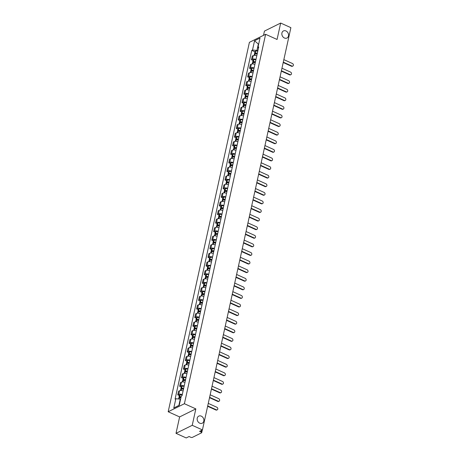 <?xml version="1.0" encoding="UTF-8"?>
<svg xmlns="http://www.w3.org/2000/svg" width="461" height="461" viewBox="0 0 461 461"><rect width="100%" height="100%" fill="white"/><g stroke="black" fill="none" stroke-linecap="round" stroke-linejoin="round"><path stroke-width="0.69" d="M201.296 416.139A3.959 3.21 -116.4 0 1 203.848 419.694A3.959 3.21 -116.4 0 1 202.275 423.21A3.959 3.21 -116.4 0 1 199.746 423.186A3.959 3.21 -116.4 0 1 197.187 419.631A3.959 3.21 -116.4 0 1 198.76 416.116A3.959 3.21 -116.4 0 1 201.296 416.139M285.981 30.962A3.959 3.21 -116.4 0 1 288.534 34.517A3.959 3.21 -116.4 0 1 286.961 38.033A3.959 3.21 -116.4 0 1 284.431 38.009A3.959 3.21 -116.4 0 1 281.873 34.454A3.959 3.21 -116.4 0 1 283.446 30.933A3.959 3.21 -116.4 0 1 285.981 30.962M176.01 433.34L192.231 425.307L202.437 429.917L290.879 27.66L280.674 23.05L277.061 39.467L265.622 34.298L249.407 42.331L168.184 411.754L179.623 416.923L176.01 433.34L186.215 437.95L189.091 436.527L190.681 437.247A1.239 0.507 -167.6 0 0 192.352 437.391L201.532 432.839A1.239 0.507 -167.6 0 0 201.716 432.643A1.239 0.507 -167.6 0 0 201.157 432.055L201.526 430.367M280.674 23.05L264.453 31.083L263.513 35.341M192.231 425.307L195.839 408.89L184.4 403.721L265.622 34.298M202.437 429.917L199.567 431.34L201.157 432.055M256.783 55.787A2.847 1.17 -167.6 0 0 253.239 55.585L252.248 56.075L251.452 59.711L252.438 59.221A2.847 1.17 12.4 0 1 255.982 59.423M253.031 60.426L251.452 59.711M254.893 64.379A2.847 1.17 -167.6 0 0 251.349 64.183L250.363 64.673L249.562 68.309L250.554 67.819A2.847 1.17 12.4 0 1 254.092 68.015M251.141 69.017L249.562 68.309M253.003 72.971A2.847 1.17 -167.6 0 0 249.459 72.775L248.473 73.264L247.672 76.901L248.663 76.411A2.847 1.17 12.4 0 1 252.202 76.607M249.251 77.615L247.672 76.901M251.112 81.568A2.847 1.17 -167.6 0 0 247.569 81.367L246.583 81.856L245.782 85.492L246.773 85.003A2.847 1.17 12.4 0 1 250.311 85.204M247.361 86.207L245.782 85.492M249.222 90.16A2.847 1.17 -167.6 0 0 245.684 89.964L244.693 90.454L243.892 94.09L244.883 93.595A2.847 1.17 12.4 0 1 248.421 93.796M245.477 94.799L243.892 94.09M247.332 98.752A2.847 1.17 -167.6 0 0 243.794 98.556L242.803 99.046L242.002 102.682L242.993 102.192A2.847 1.17 12.4 0 1 246.537 102.388M243.587 103.397L242.002 102.682M245.442 107.35A2.847 1.17 -167.6 0 0 241.904 107.148L240.913 107.638L240.112 111.274L241.103 110.784A2.847 1.17 12.4 0 1 244.647 110.986M241.697 111.988L240.112 111.274M243.558 115.942A2.847 1.17 -167.6 0 0 240.014 115.746L239.023 116.235L238.228 119.872L239.213 119.376A2.847 1.17 12.4 0 1 242.757 119.578M239.806 120.58L238.228 119.872M241.668 124.533A2.847 1.17 -167.6 0 0 238.124 124.337L237.133 124.827L236.337 128.463L237.323 127.974A2.847 1.17 12.4 0 1 240.867 128.17M237.916 129.178L236.337 128.463M239.778 133.131A2.847 1.17 -167.6 0 0 236.234 132.929L235.243 133.419L234.447 137.055L235.433 136.565A2.847 1.17 12.4 0 1 238.977 136.761M236.026 137.77L234.447 137.055M237.888 141.723A2.847 1.17 -167.6 0 0 234.344 141.527L233.358 142.017L232.557 145.653L233.548 145.157A2.847 1.17 12.4 0 1 237.087 145.359M234.136 146.362L232.557 145.653M235.997 150.315A2.847 1.17 -167.6 0 0 232.453 150.119L231.468 150.609L230.667 154.245L231.658 153.755A2.847 1.17 12.4 0 1 235.196 153.951M232.246 154.959L230.667 154.245M234.107 158.912A2.847 1.17 -167.6 0 0 230.563 158.711L229.578 159.201L228.777 162.837L229.768 162.347A2.847 1.17 12.4 0 1 233.306 162.543M230.356 163.551L228.777 162.837M232.217 167.504A2.847 1.17 -167.6 0 0 228.679 167.303L227.688 167.798L226.887 171.429L227.878 170.939A2.847 1.17 12.4 0 1 231.416 171.14M228.472 172.143L226.887 171.429M230.327 176.096A2.847 1.17 -167.6 0 0 226.789 175.9L225.798 176.39L224.997 180.026L225.988 179.536A2.847 1.17 12.4 0 1 229.532 179.732M226.582 180.741L224.997 180.026M228.437 184.694A2.847 1.17 -167.6 0 0 224.899 184.492L223.908 184.982L223.107 188.618L224.098 188.128A2.847 1.17 12.4 0 1 227.642 188.324M224.691 189.333L223.107 188.618M226.553 193.286A2.847 1.17 -167.6 0 0 223.009 193.084L222.018 193.58L221.222 197.21L222.208 196.72A2.847 1.17 12.4 0 1 225.752 196.922M222.801 197.925L221.222 197.21M224.663 201.878A2.847 1.17 -167.6 0 0 221.119 201.682L220.128 202.172L219.332 205.808L220.318 205.318A2.847 1.17 12.4 0 1 223.862 205.514M220.911 206.522L219.332 205.808M222.772 210.47A2.847 1.17 -167.6 0 0 219.229 210.274L218.237 210.763L217.442 214.4L218.428 213.91A2.847 1.17 12.4 0 1 221.972 214.106M219.021 215.114L217.442 214.4M220.882 219.067A2.847 1.17 -167.6 0 0 217.338 218.866L216.353 219.361L215.552 222.991L216.543 222.502A2.847 1.17 12.4 0 1 220.081 222.703M217.131 223.706L215.552 222.991M218.992 227.659A2.847 1.17 -167.6 0 0 215.448 227.463L214.463 227.953L213.662 231.589L214.653 231.099A2.847 1.17 12.4 0 1 218.191 231.295M215.241 232.304L213.662 231.589M217.102 236.251A2.847 1.17 -167.6 0 0 213.558 236.055L212.573 236.545L211.772 240.181L212.763 239.691A2.847 1.17 12.4 0 1 216.301 239.887M213.351 240.896L211.772 240.181M215.212 244.849A2.847 1.17 -167.6 0 0 211.674 244.647L210.683 245.137L209.882 248.773L210.873 248.283A2.847 1.17 12.4 0 1 214.411 248.485M211.461 249.487L209.882 248.773M213.322 253.441A2.847 1.17 -167.6 0 0 209.784 253.245L208.793 253.734L207.992 257.371L208.983 256.881A2.847 1.17 12.4 0 1 212.527 257.077M209.576 258.085L207.992 257.371M211.432 262.032A2.847 1.17 -167.6 0 0 207.894 261.836L206.903 262.326L206.102 265.962L207.093 265.473A2.847 1.17 12.4 0 1 210.637 265.669M207.686 266.677L206.102 265.962M209.548 270.63A2.847 1.17 -167.6 0 0 206.004 270.428L205.012 270.918L204.217 274.554L205.203 274.065A2.847 1.17 12.4 0 1 208.747 274.266M205.796 275.269L204.217 274.554M207.657 279.222A2.847 1.17 -167.6 0 0 204.114 279.026L203.122 279.516L202.327 283.152L203.313 282.662A2.847 1.17 12.4 0 1 206.856 282.858M203.906 283.867L202.327 283.152M205.767 287.814A2.847 1.17 -167.6 0 0 202.223 287.618L201.232 288.108L200.437 291.744L201.422 291.254A2.847 1.17 12.4 0 1 204.966 291.45M202.016 292.458L200.437 291.744M203.877 296.411A2.847 1.17 -167.6 0 0 200.333 296.21L199.348 296.7L198.547 300.336L199.538 299.846A2.847 1.17 12.4 0 1 203.076 300.048M200.126 301.05L198.547 300.336M201.987 305.003A2.847 1.17 -167.6 0 0 198.443 304.807L197.458 305.297L196.657 308.933L197.648 308.444A2.847 1.17 12.4 0 1 201.186 308.64M198.236 309.648L196.657 308.933M200.097 313.595A2.847 1.17 -167.6 0 0 196.553 313.399L195.568 313.889L194.767 317.525L195.758 317.035A2.847 1.17 12.4 0 1 199.296 317.231M196.346 318.24L194.767 317.525M198.207 322.193A2.847 1.17 -167.6 0 0 194.669 321.991L193.678 322.481L192.877 326.117L193.868 325.627A2.847 1.17 12.4 0 1 197.406 325.829M194.456 326.832L192.877 326.117M196.317 330.785A2.847 1.17 -167.6 0 0 192.779 330.589L191.788 331.079L190.987 334.715L191.978 334.225A2.847 1.17 12.4 0 1 195.522 334.421M192.571 335.429L190.987 334.715M194.427 339.377A2.847 1.17 -167.6 0 0 190.889 339.181L189.897 339.671L189.096 343.307L190.088 342.817A2.847 1.17 12.4 0 1 193.632 343.013M190.681 344.021L189.096 343.307M192.542 347.974A2.847 1.17 -167.6 0 0 188.998 347.773L188.007 348.262L187.206 351.899L188.197 351.409A2.847 1.17 12.4 0 1 191.741 351.61M188.791 352.613L187.206 351.899M190.652 356.566A2.847 1.17 -167.6 0 0 187.108 356.37L186.117 356.86L185.322 360.496L186.307 360.006A2.847 1.17 12.4 0 1 189.851 360.202M186.901 361.211L185.322 360.496M188.762 365.158A2.847 1.17 -167.6 0 0 185.218 364.962L184.227 365.452L183.432 369.088L184.417 368.598A2.847 1.17 12.4 0 1 187.961 368.794M185.011 369.803L183.432 369.088M186.872 373.756A2.847 1.17 -167.6 0 0 183.328 373.554L182.343 374.044L181.542 377.68L182.533 377.19A2.847 1.17 12.4 0 1 186.071 377.392M183.121 378.395L181.542 377.68M184.982 382.348A2.847 1.17 -167.6 0 0 181.438 382.152L180.453 382.642L179.652 386.278L180.643 385.788A2.847 1.17 12.4 0 1 184.181 385.984M181.231 386.992L179.652 386.278M183.092 390.94A2.847 1.17 -167.6 0 0 179.548 390.744L178.563 391.233L177.762 394.87L178.753 394.38A2.847 1.17 12.4 0 1 182.291 394.576M179.341 395.584L177.762 394.87M258.65 44.204L258.344 44.066L256.95 50.399L257.872 50.814M256.95 50.399L252.513 50.024L254.547 40.77L259.998 38.067L257.964 47.322L258.431 48.296M180.585 399.243L180.28 399.111L178.891 405.444L173.809 407.985L179.26 405.288L181.294 396.034L182.055 395.653L258.725 46.947L257.964 47.322M173.809 407.985L175.843 398.73L180.28 399.111M252.513 50.024L251.752 50.399L175.082 399.111L175.843 398.73M168.184 411.754L184.4 403.721M179.623 416.923L195.839 408.89M178.891 405.444L179.266 405.259M258.719 43.876L258.344 44.066L254.547 40.77M254.921 51.834L251.752 50.399M292.816 66.061L292.395 66.269A1.423 1.153 -116.4 0 1 291.485 66.263L291.905 66.056A1.423 1.153 63.6 0 0 292.464 63.52L283.849 59.63M257.365 53.142A4.702 1.936 -167.6 0 0 255.25 53.119L255.181 53.13A1.562 0.645 -167.6 0 0 254.558 53.488A1.562 0.645 -167.6 0 0 254.898 54.023M254.558 53.488L255.002 51.476A1.562 0.645 12.4 0 1 255.619 51.119L255.694 51.108A4.702 1.936 12.4 0 1 257.803 51.131M254.144 55.372L254.363 54.369A1.562 0.645 12.4 0 1 254.985 54.012L255.054 54A4.702 1.936 12.4 0 1 257.169 54.023M255.561 53.954A0.761 0.311 12.4 0 1 255.342 53.66A0.761 0.311 12.4 0 1 255.642 53.488L255.717 53.476A3.901 1.602 12.4 0 1 257.29 53.47M283.29 62.16L291.905 66.056M283.215 62.523L291.485 66.263M290.926 74.653L290.505 74.866A1.423 1.153 -116.4 0 1 289.594 74.855L290.015 74.647A1.423 1.153 63.6 0 0 290.574 72.112L281.959 68.222M255.475 61.734A4.702 1.936 -167.6 0 0 253.36 61.716L253.291 61.722A1.562 0.645 -167.6 0 0 252.668 62.079A1.562 0.645 -167.6 0 0 253.008 62.615M252.668 62.079L253.112 60.068A1.562 0.645 12.4 0 1 253.729 59.711L253.804 59.705A4.702 1.936 12.4 0 1 255.918 59.723M252.253 63.964L252.472 62.961A1.562 0.645 12.4 0 1 253.095 62.604L253.164 62.598A4.702 1.936 12.4 0 1 255.279 62.615M253.671 62.552A0.761 0.311 12.4 0 1 253.452 62.252A0.761 0.311 12.4 0 1 253.757 62.079L253.827 62.074A3.901 1.602 12.4 0 1 255.4 62.068M281.406 70.758L290.015 74.647M281.325 71.121L289.594 74.855M289.041 83.251L288.615 83.458A1.423 1.153 -116.4 0 1 287.704 83.453L288.131 83.239A1.423 1.153 63.6 0 0 288.684 80.71L280.069 76.814M253.585 70.326A4.702 1.936 -167.6 0 0 251.47 70.308L251.401 70.32A1.562 0.645 -167.6 0 0 250.778 70.677A1.562 0.645 -167.6 0 0 251.118 71.213M250.778 70.677L251.222 68.666A1.562 0.645 12.4 0 1 251.844 68.309L251.913 68.297A4.702 1.936 12.4 0 1 254.028 68.314M250.363 72.556L250.582 71.559A1.562 0.645 12.4 0 1 251.205 71.201L251.274 71.19A4.702 1.936 12.4 0 1 253.389 71.207M251.787 71.144A0.761 0.311 12.4 0 1 251.562 70.85A0.761 0.311 12.4 0 1 251.867 70.671L251.937 70.666A3.901 1.602 12.4 0 1 253.51 70.66M279.516 79.35L288.131 83.239M279.435 79.713L287.704 83.453M287.151 91.843L286.73 92.05A1.423 1.153 -116.4 0 1 285.82 92.044L286.241 91.837A1.423 1.153 63.6 0 0 286.794 89.301L278.185 85.412M251.694 78.923A4.702 1.936 -167.6 0 0 249.58 78.9L249.51 78.912A1.562 0.645 -167.6 0 0 248.888 79.269A1.562 0.645 -167.6 0 0 249.234 79.805M248.888 79.269L249.332 77.258A1.562 0.645 12.4 0 1 249.954 76.901L250.023 76.889A4.702 1.936 12.4 0 1 252.138 76.912M248.473 81.153L248.698 80.151A1.562 0.645 12.4 0 1 249.315 79.793L249.389 79.782A4.702 1.936 12.4 0 1 251.499 79.805M249.897 79.736A0.761 0.311 12.4 0 1 249.678 79.442A0.761 0.311 12.4 0 1 249.977 79.269L250.046 79.257A3.901 1.602 12.4 0 1 251.62 79.252M277.626 87.942L286.241 91.837M277.545 88.305L285.82 92.044M285.261 100.435L284.84 100.648A1.423 1.153 -116.4 0 1 283.93 100.636L284.351 100.429A1.423 1.153 63.6 0 0 284.91 97.893L276.295 94.004M249.804 87.515A4.702 1.936 -167.6 0 0 247.69 87.498L247.62 87.504A1.562 0.645 -167.6 0 0 246.998 87.861A1.562 0.645 -167.6 0 0 247.344 88.397M246.998 87.861L247.442 85.85A1.562 0.645 12.4 0 1 248.064 85.492L248.133 85.487A4.702 1.936 12.4 0 1 250.248 85.504M246.583 89.745L246.808 88.743A1.562 0.645 12.4 0 1 247.424 88.385L247.499 88.379A4.702 1.936 12.4 0 1 249.608 88.397M248.006 88.333A0.761 0.311 12.4 0 1 247.788 88.034A0.761 0.311 12.4 0 1 248.087 87.861L248.156 87.855A3.901 1.602 12.4 0 1 249.729 87.849M275.736 96.539L284.351 100.429M275.655 96.902L283.93 100.636M283.371 109.032L282.95 109.24A1.423 1.153 -116.4 0 1 282.04 109.234L282.46 109.021A1.423 1.153 63.6 0 0 283.019 106.491L274.404 102.596M247.914 96.107A4.702 1.936 -167.6 0 0 245.799 96.09L245.73 96.101A1.562 0.645 -167.6 0 0 245.108 96.458A1.562 0.645 -167.6 0 0 245.454 96.994M245.108 96.458L245.552 94.447A1.562 0.645 12.4 0 1 246.174 94.09L246.243 94.079A4.702 1.936 12.4 0 1 248.358 94.096M244.699 98.337L244.918 97.34A1.562 0.645 12.4 0 1 245.54 96.983L245.609 96.971A4.702 1.936 12.4 0 1 247.724 96.989M246.116 96.925A0.761 0.311 12.4 0 1 245.897 96.631A0.761 0.311 12.4 0 1 246.197 96.453L246.266 96.447A3.901 1.602 12.4 0 1 247.845 96.441M273.846 105.131L282.46 109.021M273.765 105.494L282.04 109.234M281.481 117.624L281.06 117.832A1.423 1.153 -116.4 0 1 280.15 117.826L280.57 117.618A1.423 1.153 63.6 0 0 281.129 115.083L272.514 111.193M246.024 104.705A4.702 1.936 -167.6 0 0 243.909 104.682L243.84 104.693A1.562 0.645 -167.6 0 0 243.218 105.05A1.562 0.645 -167.6 0 0 243.564 105.586M243.218 105.05L243.662 103.039A1.562 0.645 12.4 0 1 244.284 102.682L244.353 102.67A4.702 1.936 12.4 0 1 246.468 102.694M242.809 106.935L243.028 105.932A1.562 0.645 12.4 0 1 243.65 105.575L243.719 105.563A4.702 1.936 12.4 0 1 245.834 105.586M244.226 105.517A0.761 0.311 12.4 0 1 244.007 105.223A0.761 0.311 12.4 0 1 244.307 105.05L244.376 105.039A3.901 1.602 12.4 0 1 245.955 105.033M271.955 113.723L280.57 117.618M271.875 114.086L280.15 117.826M279.591 126.216L279.17 126.429A1.423 1.153 -116.4 0 1 278.26 126.418L278.68 126.21A1.423 1.153 63.6 0 0 279.239 123.675L270.624 119.785M244.134 113.297A4.702 1.936 -167.6 0 0 242.025 113.279L241.95 113.285A1.562 0.645 -167.6 0 0 241.334 113.642A1.562 0.645 -167.6 0 0 241.673 114.178M241.334 113.642L241.771 111.631A1.562 0.645 12.4 0 1 242.394 111.274L242.463 111.268A4.702 1.936 12.4 0 1 244.578 111.285M240.919 115.527L241.138 114.524A1.562 0.645 12.4 0 1 241.76 114.167L241.829 114.161A4.702 1.936 12.4 0 1 243.944 114.178M242.336 114.115A0.761 0.311 12.4 0 1 242.117 113.815A0.761 0.311 12.4 0 1 242.417 113.642L242.486 113.636A3.901 1.602 12.4 0 1 244.065 113.631M270.065 122.321L278.68 126.21M269.985 122.684L278.26 126.418M277.701 134.814L277.28 135.021A1.423 1.153 -116.4 0 1 276.37 135.015L276.79 134.802A1.423 1.153 63.6 0 0 277.349 132.272L268.734 128.377M242.25 121.888A4.702 1.936 -167.6 0 0 240.135 121.871L240.06 121.883A1.562 0.645 -167.6 0 0 239.443 122.24A1.562 0.645 -167.6 0 0 239.783 122.776M239.443 122.24L239.881 120.229A1.562 0.645 12.4 0 1 240.504 119.872L240.573 119.86A4.702 1.936 12.4 0 1 242.688 119.877M239.029 124.118L239.247 123.122A1.562 0.645 12.4 0 1 239.87 122.759L239.939 122.753A4.702 1.936 12.4 0 1 242.054 122.77M240.446 122.707A0.761 0.311 12.4 0 1 240.227 122.413A0.761 0.311 12.4 0 1 240.527 122.234L240.602 122.228A3.901 1.602 12.4 0 1 242.175 122.223M268.175 130.912L276.79 134.802M268.1 131.276L276.37 135.015M275.811 143.406L275.39 143.613A1.423 1.153 -116.4 0 1 274.479 143.607L274.9 143.4A1.423 1.153 63.6 0 0 275.459 140.864L266.844 136.975M240.36 130.486A4.702 1.936 -167.6 0 0 238.245 130.463L238.176 130.475A1.562 0.645 -167.6 0 0 237.553 130.832A1.562 0.645 -167.6 0 0 237.893 131.368M237.553 130.832L237.997 128.821A1.562 0.645 12.4 0 1 238.614 128.463L238.689 128.452A4.702 1.936 12.4 0 1 240.798 128.475M237.138 132.716L237.357 131.713A1.562 0.645 12.4 0 1 237.98 131.356L238.049 131.345A4.702 1.936 12.4 0 1 240.164 131.368M238.556 131.299A0.761 0.311 12.4 0 1 238.337 131.005A0.761 0.311 12.4 0 1 238.637 130.832L238.712 130.82A3.901 1.602 12.4 0 1 240.285 130.815M266.285 139.504L274.9 143.4M266.21 139.867L274.479 143.607M273.92 151.997L273.5 152.211A1.423 1.153 -116.4 0 1 272.589 152.199L273.01 151.992A1.423 1.153 63.6 0 0 273.569 149.456L264.954 145.567M238.47 139.078A4.702 1.936 -167.6 0 0 236.355 139.061L236.286 139.066A1.562 0.645 -167.6 0 0 235.663 139.424A1.562 0.645 -167.6 0 0 236.003 139.96M235.663 139.424L236.107 137.413A1.562 0.645 12.4 0 1 236.724 137.055L236.798 137.05A4.702 1.936 12.4 0 1 238.907 137.067M235.248 141.308L235.467 140.305A1.562 0.645 12.4 0 1 236.09 139.948L236.159 139.942A4.702 1.936 12.4 0 1 238.274 139.96M236.666 139.896A0.761 0.311 12.4 0 1 236.447 139.597A0.761 0.311 12.4 0 1 236.752 139.424L236.821 139.412A3.901 1.602 12.4 0 1 238.395 139.412M264.401 148.102L273.01 151.992M264.32 148.465L272.589 152.199M272.036 160.595L271.61 160.803A1.423 1.153 -116.4 0 1 270.699 160.797L271.126 160.584A1.423 1.153 63.6 0 0 271.679 158.054L263.064 154.158M236.579 147.67A4.702 1.936 -167.6 0 0 234.465 147.653L234.395 147.664A1.562 0.645 -167.6 0 0 233.773 148.021A1.562 0.645 -167.6 0 0 234.113 148.557M233.773 148.021L234.217 146.01A1.562 0.645 12.4 0 1 234.839 145.653L234.908 145.641A4.702 1.936 12.4 0 1 237.023 145.659M233.358 149.9L233.577 148.903A1.562 0.645 12.4 0 1 234.2 148.54L234.269 148.534A4.702 1.936 12.4 0 1 236.384 148.551M234.782 148.488A0.761 0.311 12.4 0 1 234.557 148.194A0.761 0.311 12.4 0 1 234.862 148.016L234.931 148.01A3.901 1.602 12.4 0 1 236.505 148.004M262.511 156.694L271.126 160.584M262.43 157.057L270.699 160.797M270.146 169.187L269.725 169.394A1.423 1.153 -116.4 0 1 268.815 169.389L269.236 169.181A1.423 1.153 63.6 0 0 269.789 166.646L261.18 162.756M234.689 156.267A4.702 1.936 -167.6 0 0 232.575 156.244L232.505 156.256A1.562 0.645 -167.6 0 0 231.883 156.613A1.562 0.645 -167.6 0 0 232.229 157.149M231.883 156.613L232.327 154.602A1.562 0.645 12.4 0 1 232.949 154.245L233.018 154.233A4.702 1.936 12.4 0 1 235.133 154.256M231.468 158.498L231.693 157.495A1.562 0.645 12.4 0 1 232.309 157.138L232.379 157.126A4.702 1.936 12.4 0 1 234.493 157.149M232.891 157.08A0.761 0.311 12.4 0 1 232.672 156.786A0.761 0.311 12.4 0 1 232.972 156.613L233.041 156.602A3.901 1.602 12.4 0 1 234.614 156.596M260.621 165.286L269.236 169.181M260.54 165.649L268.815 169.389M268.256 177.779L267.835 177.992A1.423 1.153 -116.4 0 1 266.925 177.981L267.345 177.773A1.423 1.153 63.6 0 0 267.904 175.238L259.289 171.348M232.799 164.859A4.702 1.936 -167.6 0 0 230.684 164.842L230.615 164.848A1.562 0.645 -167.6 0 0 229.993 165.205A1.562 0.645 -167.6 0 0 230.339 165.741M229.993 165.205L230.437 163.194A1.562 0.645 12.4 0 1 231.059 162.837L231.128 162.831A4.702 1.936 12.4 0 1 233.243 162.848M229.578 167.089L229.803 166.087A1.562 0.645 12.4 0 1 230.419 165.73L230.494 165.724A4.702 1.936 12.4 0 1 232.603 165.741M231.001 165.672A0.761 0.311 12.4 0 1 230.782 165.378A0.761 0.311 12.4 0 1 231.082 165.205L231.151 165.194A3.901 1.602 12.4 0 1 232.724 165.194M258.73 173.883L267.345 177.773M258.65 174.246L266.925 177.981M266.366 186.377L265.945 186.584A1.423 1.153 -116.4 0 1 265.035 186.578L265.455 186.365A1.423 1.153 63.6 0 0 266.014 183.835L257.399 179.94M230.909 173.451A4.702 1.936 -167.6 0 0 228.794 173.434L228.725 173.445A1.562 0.645 -167.6 0 0 228.103 173.803A1.562 0.645 -167.6 0 0 228.449 174.339M228.103 173.803L228.547 171.792A1.562 0.645 12.4 0 1 229.169 171.434L229.238 171.423A4.702 1.936 12.4 0 1 231.353 171.44M227.694 175.681L227.913 174.679A1.562 0.645 12.4 0 1 228.535 174.321L228.604 174.316A4.702 1.936 12.4 0 1 230.719 174.333M229.111 174.27A0.761 0.311 12.4 0 1 228.892 173.976A0.761 0.311 12.4 0 1 229.192 173.797L229.261 173.791A3.901 1.602 12.4 0 1 230.84 173.785M256.84 182.475L265.455 186.365M256.76 182.838L265.035 186.578M264.476 194.968L264.055 195.176A1.423 1.153 -116.4 0 1 263.145 195.17L263.565 194.963A1.423 1.153 63.6 0 0 264.124 192.427L255.509 188.537M229.019 182.049A4.702 1.936 -167.6 0 0 226.904 182.026L226.835 182.037A1.562 0.645 -167.6 0 0 226.213 182.395A1.562 0.645 -167.6 0 0 226.558 182.931M226.213 182.395L226.656 180.384A1.562 0.645 12.4 0 1 227.279 180.026L227.348 180.015A4.702 1.936 12.4 0 1 229.463 180.038M225.804 184.273L226.023 183.276A1.562 0.645 12.4 0 1 226.645 182.919L226.714 182.908A4.702 1.936 12.4 0 1 228.829 182.931M227.221 182.861A0.761 0.311 12.4 0 1 227.002 182.568A0.761 0.311 12.4 0 1 227.302 182.395L227.371 182.383A3.901 1.602 12.4 0 1 228.95 182.377M254.95 191.067L263.565 194.963M254.87 191.43L263.145 195.17M262.586 203.56L262.165 203.774A1.423 1.153 -116.4 0 1 261.254 203.762L261.675 203.555A1.423 1.153 63.6 0 0 262.234 201.019L253.619 197.129M227.129 190.641A4.702 1.936 -167.6 0 0 225.02 190.624L224.945 190.629A1.562 0.645 -167.6 0 0 224.328 190.987A1.562 0.645 -167.6 0 0 224.668 191.522M224.328 190.987L224.766 188.975A1.562 0.645 12.4 0 1 225.389 188.618L225.458 188.612A4.702 1.936 12.4 0 1 227.573 188.63M223.913 192.871L224.132 191.868A1.562 0.645 12.4 0 1 224.755 191.511L224.824 191.505A4.702 1.936 12.4 0 1 226.939 191.522M225.331 191.453A0.761 0.311 12.4 0 1 225.112 191.159A0.761 0.311 12.4 0 1 225.412 190.987L225.481 190.975A3.901 1.602 12.4 0 1 227.06 190.975M253.06 199.665L261.675 203.555M252.98 200.028L261.254 203.762M260.695 212.158L260.275 212.365A1.423 1.153 -116.4 0 1 259.364 212.36L259.785 212.146A1.423 1.153 63.6 0 0 260.344 209.617L251.729 205.721M225.245 199.233A4.702 1.936 -167.6 0 0 223.13 199.215L223.055 199.221A1.562 0.645 -167.6 0 0 222.438 199.584A1.562 0.645 -167.6 0 0 222.778 200.12M222.438 199.584L222.876 197.573A1.562 0.645 12.4 0 1 223.499 197.216L223.568 197.204A4.702 1.936 12.4 0 1 225.683 197.222M222.023 201.463L222.242 200.46A1.562 0.645 12.4 0 1 222.865 200.103L222.934 200.097A4.702 1.936 12.4 0 1 225.049 200.114M223.441 200.051A0.761 0.311 12.4 0 1 223.222 199.751A0.761 0.311 12.4 0 1 223.522 199.578L223.597 199.573A3.901 1.602 12.4 0 1 225.17 199.567M251.17 208.257L259.785 212.146M251.095 208.62L259.364 212.36M258.805 220.75L258.385 220.957A1.423 1.153 -116.4 0 1 257.474 220.952L257.895 220.744A1.423 1.153 63.6 0 0 258.454 218.209L249.839 214.319M223.355 207.83A4.702 1.936 -167.6 0 0 221.24 207.807L221.171 207.819A1.562 0.645 -167.6 0 0 220.548 208.176A1.562 0.645 -167.6 0 0 220.888 208.712M220.548 208.176L220.992 206.165A1.562 0.645 12.4 0 1 221.608 205.808L221.683 205.796A4.702 1.936 12.4 0 1 223.792 205.819M220.133 210.055L220.352 209.058A1.562 0.645 12.4 0 1 220.975 208.7L221.044 208.689A4.702 1.936 12.4 0 1 223.159 208.712M221.551 208.643A0.761 0.311 12.4 0 1 221.332 208.349A0.761 0.311 12.4 0 1 221.632 208.176L221.706 208.165A3.901 1.602 12.4 0 1 223.28 208.159M249.28 216.849L257.895 220.744M249.205 217.212L257.474 220.952M256.915 229.342L256.495 229.555A1.423 1.153 -116.4 0 1 255.584 229.543L256.005 229.336A1.423 1.153 63.6 0 0 256.564 226.8L247.949 222.911M221.464 216.422A4.702 1.936 -167.6 0 0 219.35 216.405L219.28 216.411A1.562 0.645 -167.6 0 0 218.658 216.768A1.562 0.645 -167.6 0 0 218.998 217.304M218.658 216.768L219.102 214.757A1.562 0.645 12.4 0 1 219.718 214.4L219.793 214.394A4.702 1.936 12.4 0 1 221.902 214.411M218.243 218.652L218.462 217.65A1.562 0.645 12.4 0 1 219.084 217.292L219.154 217.281A4.702 1.936 12.4 0 1 221.268 217.304M219.661 217.235A0.761 0.311 12.4 0 1 219.442 216.941A0.761 0.311 12.4 0 1 219.747 216.768L219.816 216.756A3.901 1.602 12.4 0 1 221.389 216.756M247.396 225.446L256.005 229.336M247.315 225.809L255.584 229.543M255.031 237.939L254.605 238.147A1.423 1.153 -116.4 0 1 253.694 238.141L254.12 237.928A1.423 1.153 63.6 0 0 254.674 235.398L246.059 231.503M219.574 225.014A4.702 1.936 -167.6 0 0 217.459 224.997L217.39 225.003A1.562 0.645 -167.6 0 0 216.768 225.366A1.562 0.645 -167.6 0 0 217.108 225.902M216.768 225.366L217.212 223.355A1.562 0.645 12.4 0 1 217.834 222.997L217.903 222.986A4.702 1.936 12.4 0 1 220.018 223.003M216.353 227.244L216.572 226.242A1.562 0.645 12.4 0 1 217.194 225.884L217.264 225.878A4.702 1.936 12.4 0 1 219.378 225.896M217.776 225.832A0.761 0.311 12.4 0 1 217.552 225.533A0.761 0.311 12.4 0 1 217.857 225.36L217.926 225.354A3.901 1.602 12.4 0 1 219.499 225.348M245.506 234.038L254.12 237.928M245.425 234.401L253.694 238.141M253.141 246.531L252.72 246.739A1.423 1.153 -116.4 0 1 251.81 246.733L252.23 246.526A1.423 1.153 63.6 0 0 252.784 243.99L244.169 240.1M217.684 233.612A4.702 1.936 -167.6 0 0 215.569 233.589L215.5 233.6A1.562 0.645 -167.6 0 0 214.878 233.958A1.562 0.645 -167.6 0 0 215.224 234.493M214.878 233.958L215.322 231.946A1.562 0.645 12.4 0 1 215.944 231.589L216.013 231.578A4.702 1.936 12.4 0 1 218.128 231.601M214.463 235.836L214.688 234.839A1.562 0.645 12.4 0 1 215.304 234.482L215.373 234.47A4.702 1.936 12.4 0 1 217.488 234.488M215.886 234.424A0.761 0.311 12.4 0 1 215.667 234.13A0.761 0.311 12.4 0 1 215.967 233.958L216.036 233.946A3.901 1.602 12.4 0 1 217.609 233.94M243.615 242.63L252.23 246.526M243.535 242.993L251.81 246.733M251.251 255.123L250.83 255.336A1.423 1.153 -116.4 0 1 249.92 255.325L250.34 255.117A1.423 1.153 63.6 0 0 250.893 252.582L242.284 248.692M215.794 242.204A4.702 1.936 -167.6 0 0 213.679 242.186L213.61 242.192A1.562 0.645 -167.6 0 0 212.988 242.549A1.562 0.645 -167.6 0 0 213.334 243.085M212.988 242.549L213.431 240.538A1.562 0.645 12.4 0 1 214.054 240.181L214.123 240.175A4.702 1.936 12.4 0 1 216.238 240.193M212.573 244.434L212.798 243.431A1.562 0.645 12.4 0 1 213.414 243.074L213.489 243.062A4.702 1.936 12.4 0 1 215.598 243.085M213.996 243.016A0.761 0.311 12.4 0 1 213.777 242.722A0.761 0.311 12.4 0 1 214.077 242.549L214.146 242.538A3.901 1.602 12.4 0 1 215.719 242.538M241.725 251.228L250.34 255.117M241.645 251.591L249.92 255.325M249.361 263.721L248.94 263.928A1.423 1.153 -116.4 0 1 248.03 263.917L248.45 263.709A1.423 1.153 63.6 0 0 249.009 261.174L240.394 257.284M213.904 250.796A4.702 1.936 -167.6 0 0 211.789 250.778L211.72 250.784A1.562 0.645 -167.6 0 0 211.098 251.141A1.562 0.645 -167.6 0 0 211.443 251.683M211.098 251.141L211.541 249.136A1.562 0.645 12.4 0 1 212.164 248.779L212.233 248.767A4.702 1.936 12.4 0 1 214.348 248.784M210.689 253.026L210.908 252.023A1.562 0.645 12.4 0 1 211.53 251.666L211.599 251.66A4.702 1.936 12.4 0 1 213.714 251.677M212.106 251.614A0.761 0.311 12.4 0 1 211.887 251.314A0.761 0.311 12.4 0 1 212.187 251.141L212.256 251.136A3.901 1.602 12.4 0 1 213.829 251.13M239.835 259.82L248.45 263.709M239.755 260.183L248.03 263.917M247.471 272.313L247.05 272.52A1.423 1.153 -116.4 0 1 246.139 272.514L246.56 272.307A1.423 1.153 63.6 0 0 247.119 269.771L238.504 265.882M212.014 259.393A4.702 1.936 -167.6 0 0 209.899 259.37L209.83 259.382A1.562 0.645 -167.6 0 0 209.208 259.739A1.562 0.645 -167.6 0 0 209.553 260.275M209.208 259.739L209.651 257.728A1.562 0.645 12.4 0 1 210.274 257.371L210.343 257.359A4.702 1.936 12.4 0 1 212.458 257.382M208.798 261.618L209.017 260.621A1.562 0.645 12.4 0 1 209.64 260.263L209.709 260.252A4.702 1.936 12.4 0 1 211.824 260.269M210.216 260.206A0.761 0.311 12.4 0 1 209.997 259.912A0.761 0.311 12.4 0 1 210.297 259.739L210.366 259.727A3.901 1.602 12.4 0 1 211.945 259.722M237.945 268.411L246.56 272.307M237.864 268.775L246.139 272.514M245.58 280.905L245.16 281.118A1.423 1.153 -116.4 0 1 244.249 281.106L244.67 280.899A1.423 1.153 63.6 0 0 245.229 278.363L236.614 274.474M210.124 267.985A4.702 1.936 -167.6 0 0 208.015 267.968L207.94 267.974A1.562 0.645 -167.6 0 0 207.323 268.331A1.562 0.645 -167.6 0 0 207.663 268.867M207.323 268.331L207.761 266.32A1.562 0.645 12.4 0 1 208.384 265.962L208.453 265.957A4.702 1.936 12.4 0 1 210.568 265.974M206.908 270.215L207.127 269.212A1.562 0.645 12.4 0 1 207.75 268.855L207.819 268.844A4.702 1.936 12.4 0 1 209.934 268.867M208.326 268.798A0.761 0.311 12.4 0 1 208.107 268.504A0.761 0.311 12.4 0 1 208.407 268.331L208.476 268.319A3.901 1.602 12.4 0 1 210.055 268.319M236.055 277.009L244.67 280.899M235.974 277.372L244.249 281.106M243.69 289.502L243.27 289.71A1.423 1.153 -116.4 0 1 242.359 289.698L242.78 289.491A1.423 1.153 63.6 0 0 243.339 286.955L234.724 283.066M208.239 276.577A4.702 1.936 -167.6 0 0 206.125 276.56L206.05 276.565A1.562 0.645 -167.6 0 0 205.433 276.923A1.562 0.645 -167.6 0 0 205.773 277.464M205.433 276.923L205.871 274.917A1.562 0.645 12.4 0 1 206.493 274.56L206.563 274.549A4.702 1.936 12.4 0 1 208.677 274.566M205.018 278.807L205.237 277.804A1.562 0.645 12.4 0 1 205.86 277.447L205.929 277.441A4.702 1.936 12.4 0 1 208.044 277.459M206.436 277.395A0.761 0.311 12.4 0 1 206.217 277.096A0.761 0.311 12.4 0 1 206.516 276.923L206.591 276.917A3.901 1.602 12.4 0 1 208.165 276.911M234.165 285.601L242.78 289.491M234.09 285.964L242.359 289.698M241.8 298.094L241.38 298.302A1.423 1.153 -116.4 0 1 240.469 298.296L240.89 298.088A1.423 1.153 63.6 0 0 241.449 295.553L232.834 291.657M206.349 285.175A4.702 1.936 -167.6 0 0 204.235 285.152L204.165 285.163A1.562 0.645 -167.6 0 0 203.543 285.52A1.562 0.645 -167.6 0 0 203.883 286.056M203.543 285.52L203.987 283.509A1.562 0.645 12.4 0 1 204.603 283.152L204.678 283.14A4.702 1.936 12.4 0 1 206.787 283.163M203.128 287.399L203.347 286.402A1.562 0.645 12.4 0 1 203.969 286.045L204.039 286.033A4.702 1.936 12.4 0 1 206.153 286.05M204.546 285.987A0.761 0.311 12.4 0 1 204.327 285.693A0.761 0.311 12.4 0 1 204.626 285.52L204.701 285.509A3.901 1.602 12.4 0 1 206.274 285.503M232.275 294.193L240.89 298.088M232.2 294.556L240.469 298.296M239.91 306.686L239.49 306.899A1.423 1.153 -116.4 0 1 238.579 306.888L239 306.68A1.423 1.153 63.6 0 0 239.559 304.145L230.944 300.255M204.459 293.766A4.702 1.936 -167.6 0 0 202.344 293.743L202.275 293.755A1.562 0.645 -167.6 0 0 201.653 294.112A1.562 0.645 -167.6 0 0 201.993 294.648M201.653 294.112L202.097 292.101A1.562 0.645 12.4 0 1 202.713 291.744L202.788 291.738A4.702 1.936 12.4 0 1 204.897 291.755M201.238 295.997L201.457 294.994A1.562 0.645 12.4 0 1 202.079 294.637L202.149 294.625A4.702 1.936 12.4 0 1 204.263 294.648M202.656 294.579A0.761 0.311 12.4 0 1 202.437 294.285A0.761 0.311 12.4 0 1 202.742 294.112L202.811 294.101A3.901 1.602 12.4 0 1 204.384 294.101M230.391 302.791L239 306.68M230.31 303.154L238.579 306.888M238.026 315.284L237.599 315.491A1.423 1.153 -116.4 0 1 236.689 315.48L237.115 315.272A1.423 1.153 63.6 0 0 237.669 312.737L229.054 308.847M202.569 302.358A4.702 1.936 -167.6 0 0 200.454 302.341L200.385 302.347A1.562 0.645 -167.6 0 0 199.763 302.704A1.562 0.645 -167.6 0 0 200.103 303.246M199.763 302.704L200.207 300.699A1.562 0.645 12.4 0 1 200.829 300.336L200.898 300.33A4.702 1.936 12.4 0 1 203.013 300.347M199.348 304.588L199.567 303.586A1.562 0.645 12.4 0 1 200.189 303.229L200.258 303.223A4.702 1.936 12.4 0 1 202.373 303.24M200.771 303.177A0.761 0.311 12.4 0 1 200.547 302.877A0.761 0.311 12.4 0 1 200.852 302.704L200.921 302.698A3.901 1.602 12.4 0 1 202.494 302.693M228.5 311.382L237.115 315.272M228.42 311.745L236.689 315.48M236.136 323.876L235.709 324.083A1.423 1.153 -116.4 0 1 234.805 324.077L235.225 323.87A1.423 1.153 63.6 0 0 235.778 321.334L227.164 317.439M200.679 310.95A4.702 1.936 -167.6 0 0 198.564 310.933L198.495 310.945A1.562 0.645 -167.6 0 0 197.873 311.302A1.562 0.645 -167.6 0 0 198.218 311.838M197.873 311.302L198.316 309.291A1.562 0.645 12.4 0 1 198.939 308.933L199.008 308.922A4.702 1.936 12.4 0 1 201.123 308.945M197.458 313.18L197.683 312.183A1.562 0.645 12.4 0 1 198.299 311.826L198.368 311.815A4.702 1.936 12.4 0 1 200.483 311.832M198.881 311.769A0.761 0.311 12.4 0 1 198.656 311.475A0.761 0.311 12.4 0 1 198.962 311.302L199.031 311.29A3.901 1.602 12.4 0 1 200.604 311.284M226.61 319.974L235.225 323.87M226.53 320.337L234.805 324.077M234.246 332.467L233.825 332.681A1.423 1.153 -116.4 0 1 232.914 332.669L233.335 332.462A1.423 1.153 63.6 0 0 233.888 329.926L225.279 326.036M198.789 319.548A4.702 1.936 -167.6 0 0 196.674 319.525L196.605 319.536A1.562 0.645 -167.6 0 0 195.983 319.894A1.562 0.645 -167.6 0 0 196.328 320.43M195.983 319.894L196.426 317.883A1.562 0.645 12.4 0 1 197.049 317.525L197.118 317.52A4.702 1.936 12.4 0 1 199.233 317.537M195.568 321.778L195.792 320.775A1.562 0.645 12.4 0 1 196.409 320.418L196.484 320.407A4.702 1.936 12.4 0 1 198.593 320.43M196.991 320.36A0.761 0.311 12.4 0 1 196.772 320.067A0.761 0.311 12.4 0 1 197.072 319.894L197.141 319.882A3.901 1.602 12.4 0 1 198.714 319.882M224.72 328.572L233.335 332.462M224.64 328.935L232.914 332.669M232.356 341.065L231.935 341.273A1.423 1.153 -116.4 0 1 231.024 341.261L231.445 341.054A1.423 1.153 63.6 0 0 232.004 338.518L223.389 334.628M196.899 328.14A4.702 1.936 -167.6 0 0 194.784 328.123L194.715 328.128A1.562 0.645 -167.6 0 0 194.093 328.486A1.562 0.645 -167.6 0 0 194.438 329.027M194.093 328.486L194.536 326.48A1.562 0.645 12.4 0 1 195.159 326.117L195.228 326.111A4.702 1.936 12.4 0 1 197.343 326.129M193.683 330.37L193.902 329.367A1.562 0.645 12.4 0 1 194.519 329.01L194.594 329.004A4.702 1.936 12.4 0 1 196.709 329.021M195.101 328.958A0.761 0.311 12.4 0 1 194.882 328.658A0.761 0.311 12.4 0 1 195.182 328.486L195.251 328.48A3.901 1.602 12.4 0 1 196.824 328.474M222.83 337.164L231.445 341.054M222.749 337.527L231.024 341.261M230.465 349.657L230.045 349.864A1.423 1.153 -116.4 0 1 229.134 349.859L229.555 349.651A1.423 1.153 63.6 0 0 230.114 347.116L221.499 343.22M195.009 336.732A4.702 1.936 -167.6 0 0 192.894 336.714L192.825 336.726A1.562 0.645 -167.6 0 0 192.202 337.083A1.562 0.645 -167.6 0 0 192.548 337.619M192.202 337.083L192.646 335.072A1.562 0.645 12.4 0 1 193.268 334.715L193.338 334.703A4.702 1.936 12.4 0 1 195.452 334.726M191.793 338.962L192.012 337.965A1.562 0.645 12.4 0 1 192.635 337.608L192.704 337.596A4.702 1.936 12.4 0 1 194.819 337.613M193.211 337.55A0.761 0.311 12.4 0 1 192.992 337.256A0.761 0.311 12.4 0 1 193.292 337.083L193.361 337.072A3.901 1.602 12.4 0 1 194.94 337.066M220.94 345.756L229.555 349.651M220.859 346.119L229.134 349.859M228.575 358.249L228.155 358.462A1.423 1.153 -116.4 0 1 227.244 358.451L227.665 358.243A1.423 1.153 63.6 0 0 228.224 355.708L219.609 351.818M193.119 345.329A4.702 1.936 -167.6 0 0 191.01 345.306L190.935 345.318A1.562 0.645 -167.6 0 0 190.318 345.675A1.562 0.645 -167.6 0 0 190.658 346.211M190.318 345.675L190.756 343.664A1.562 0.645 12.4 0 1 191.378 343.307L191.448 343.301A4.702 1.936 12.4 0 1 193.562 343.318M189.903 347.559L190.122 346.557A1.562 0.645 12.4 0 1 190.745 346.199L190.814 346.188A4.702 1.936 12.4 0 1 192.929 346.211M191.321 346.142A0.761 0.311 12.4 0 1 191.102 345.848A0.761 0.311 12.4 0 1 191.401 345.675L191.471 345.664A3.901 1.602 12.4 0 1 193.05 345.664M219.05 354.353L227.665 358.243M218.969 354.716L227.244 358.451M226.685 366.847L226.265 367.054A1.423 1.153 -116.4 0 1 225.354 367.042L225.775 366.835A1.423 1.153 63.6 0 0 226.334 364.299L217.719 360.41M191.234 353.921A4.702 1.936 -167.6 0 0 189.119 353.904L189.045 353.91A1.562 0.645 -167.6 0 0 188.428 354.267A1.562 0.645 -167.6 0 0 188.768 354.809M188.428 354.267L188.866 352.256A1.562 0.645 12.4 0 1 189.488 351.899L189.557 351.893A4.702 1.936 12.4 0 1 191.672 351.91M188.013 356.151L188.232 355.149A1.562 0.645 12.4 0 1 188.854 354.791L188.924 354.786A4.702 1.936 12.4 0 1 191.038 354.803M189.431 354.74A0.761 0.311 12.4 0 1 189.212 354.44A0.761 0.311 12.4 0 1 189.511 354.267L189.586 354.261A3.901 1.602 12.4 0 1 191.159 354.255M217.16 362.945L225.775 366.835M217.079 363.308L225.354 367.042M224.795 375.438L224.374 375.646A1.423 1.153 -116.4 0 1 223.464 375.64L223.885 375.433A1.423 1.153 63.6 0 0 224.444 372.897L215.829 369.002M189.344 362.513A4.702 1.936 -167.6 0 0 187.229 362.496L187.16 362.507A1.562 0.645 -167.6 0 0 186.538 362.865A1.562 0.645 -167.6 0 0 186.878 363.401M186.538 362.865L186.982 360.854A1.562 0.645 12.4 0 1 187.598 360.496L187.667 360.485A4.702 1.936 12.4 0 1 189.782 360.508M186.123 364.743L186.342 363.746A1.562 0.645 12.4 0 1 186.964 363.389L187.033 363.377A4.702 1.936 12.4 0 1 189.148 363.395M187.541 363.331A0.761 0.311 12.4 0 1 187.322 363.038A0.761 0.311 12.4 0 1 187.621 362.865L187.696 362.853A3.901 1.602 12.4 0 1 189.269 362.847M215.27 371.537L223.885 375.433M215.195 371.9L223.464 375.64M222.905 384.03L222.484 384.243A1.423 1.153 -116.4 0 1 221.574 384.232L221.995 384.025A1.423 1.153 63.6 0 0 222.554 381.489L213.939 377.599M187.454 371.111A4.702 1.936 -167.6 0 0 185.339 371.088L185.27 371.099A1.562 0.645 -167.6 0 0 184.648 371.457A1.562 0.645 -167.6 0 0 184.988 371.992M184.648 371.457L185.091 369.445A1.562 0.645 12.4 0 1 185.708 369.088L185.783 369.082A4.702 1.936 12.4 0 1 187.892 369.1M184.233 373.341L184.452 372.338A1.562 0.645 12.4 0 1 185.074 371.981L185.143 371.969A4.702 1.936 12.4 0 1 187.258 371.992M185.65 371.923A0.761 0.311 12.4 0 1 185.431 371.629A0.761 0.311 12.4 0 1 185.737 371.457L185.806 371.445A3.901 1.602 12.4 0 1 187.379 371.445M213.385 380.135L221.995 384.025M213.305 380.498L221.574 384.232M221.021 392.628L220.594 392.835A1.423 1.153 -116.4 0 1 219.684 392.824L220.11 392.616A1.423 1.153 63.6 0 0 220.663 390.081L212.048 386.191M185.564 379.703A4.702 1.936 -167.6 0 0 183.449 379.685L183.38 379.691A1.562 0.645 -167.6 0 0 182.758 380.048A1.562 0.645 -167.6 0 0 183.098 380.59M182.758 380.048L183.201 378.037A1.562 0.645 12.4 0 1 183.824 377.68L183.893 377.674A4.702 1.936 12.4 0 1 186.008 377.692M182.343 381.933L182.562 380.93A1.562 0.645 12.4 0 1 183.184 380.573L183.253 380.567A4.702 1.936 12.4 0 1 185.368 380.584M183.766 380.521A0.761 0.311 12.4 0 1 183.541 380.221A0.761 0.311 12.4 0 1 183.847 380.048L183.916 380.043A3.901 1.602 12.4 0 1 185.489 380.037M211.495 388.727L220.11 392.616M211.415 389.09L219.684 392.824M219.131 401.22L218.704 401.427A1.423 1.153 -116.4 0 1 217.799 401.422L218.22 401.208A1.423 1.153 63.6 0 0 218.773 398.679L210.158 394.783M183.674 388.295A4.702 1.936 -167.6 0 0 181.559 388.277L181.49 388.289A1.562 0.645 -167.6 0 0 180.868 388.646A1.562 0.645 -167.6 0 0 181.213 389.182M180.868 388.646L181.311 386.635A1.562 0.645 12.4 0 1 181.934 386.278L182.003 386.266A4.702 1.936 12.4 0 1 184.118 386.289M180.453 390.525L180.677 389.528A1.562 0.645 12.4 0 1 181.294 389.17L181.363 389.159A4.702 1.936 12.4 0 1 183.478 389.176M181.876 389.113A0.761 0.311 12.4 0 1 181.651 388.819A0.761 0.311 12.4 0 1 181.957 388.646L182.026 388.635A3.901 1.602 12.4 0 1 183.599 388.629M209.605 397.319L218.22 401.208M209.525 397.682L217.799 401.422M217.24 409.812L216.82 410.025A1.423 1.153 -116.4 0 1 215.909 410.013L216.33 409.806A1.423 1.153 63.6 0 0 216.883 407.27L208.274 403.381M181.121 396.829A4.702 1.936 -167.6 0 0 179.669 396.869L179.6 396.881A1.562 0.645 -167.6 0 0 178.977 397.238A1.562 0.645 -167.6 0 0 179.323 397.774M178.977 397.238L179.421 395.227A1.562 0.645 12.4 0 1 180.044 394.87L180.113 394.858A4.702 1.936 12.4 0 1 182.228 394.881M178.597 398.967L178.787 398.12A1.562 0.645 12.4 0 1 179.404 397.762L179.479 397.751A4.702 1.936 12.4 0 1 180.925 397.71M179.986 397.705A0.761 0.311 12.4 0 1 179.767 397.411A0.761 0.311 12.4 0 1 180.067 397.238L180.136 397.226A3.901 1.602 12.4 0 1 181.04 397.18M207.715 405.916L216.33 409.806M207.634 406.279L215.909 410.013M180.643 385.788L181.438 382.152M182.533 377.19L183.328 373.554M184.417 368.598L185.218 364.962M186.307 360.006L187.108 356.37M188.197 351.409L188.998 347.773M190.088 342.817L190.889 339.181M191.978 334.225L192.779 330.589M193.868 325.627L194.669 321.991M195.758 317.035L196.553 313.399M197.648 308.444L198.443 304.807M199.538 299.846L200.333 296.21M201.422 291.254L202.223 287.618M203.313 282.662L204.114 279.026M205.203 274.065L206.004 270.428M207.093 265.473L207.894 261.836M208.983 256.881L209.784 253.245M210.873 248.283L211.674 244.647M212.763 239.691L213.558 236.055M214.653 231.099L215.448 227.463M216.543 222.502L217.338 218.866M218.428 213.91L219.229 210.274M220.318 205.318L221.119 201.682M222.208 196.72L223.009 193.084M224.098 188.128L224.899 184.492M225.988 179.536L226.789 175.9M227.878 170.939L228.679 167.303M229.768 162.347L230.563 158.711M231.658 153.755L232.453 150.119M233.548 145.157L234.344 141.527M235.433 136.565L236.234 132.929M237.323 127.974L238.124 124.337M239.213 119.376L240.014 115.746M241.103 110.784L241.904 107.148M242.993 102.192L243.794 98.556M244.883 93.595L245.684 89.964M246.773 85.003L247.569 81.367M248.663 76.411L249.459 72.775M250.554 67.819L251.349 64.183M252.438 59.221L253.239 55.585M178.753 394.38L179.548 390.744M255.25 53.119L255.694 51.108M255.181 53.13L255.619 51.119M254.691 55.36L254.985 54.012M255.699 53.949L255.809 53.464M254.754 55.36L255.054 54M253.36 61.716L253.804 59.705M253.291 61.722L253.729 59.711M252.801 63.952L253.095 62.604M253.815 62.546L253.919 62.062M252.864 63.952L253.164 62.598M251.47 70.308L251.913 68.297M251.401 70.32L251.844 68.309M250.911 72.544L251.205 71.201M251.925 71.138L252.029 70.654M250.98 72.55L251.274 71.19M249.58 78.9L250.023 76.889M249.51 78.912L249.954 76.901M249.021 81.142L249.315 79.793M250.035 79.73L250.139 79.246M249.09 81.142L249.389 79.782M247.69 87.498L248.133 85.487M247.62 87.504L248.064 85.492M247.131 89.734L247.424 88.385M248.145 88.322L248.249 87.844M247.2 89.734L247.499 88.379M245.799 96.09L246.243 94.079M245.73 96.101L246.174 94.09M245.24 98.326L245.54 96.983M246.255 96.919L246.358 96.435M245.31 98.331L245.609 96.971M243.909 104.682L244.353 102.67M243.84 104.693L244.284 102.682M243.35 106.923L243.65 105.575M244.365 105.511L244.474 105.027M243.42 106.923L243.719 105.563M242.025 113.279L242.463 111.268M241.95 113.285L242.394 111.274M241.46 115.515L241.76 114.167M242.474 114.103L242.584 113.625M241.529 115.515L241.829 114.161M240.135 121.871L240.573 119.86M240.06 121.883L240.504 119.872M239.57 124.107L239.87 122.759M240.584 122.701L240.694 122.217M239.639 124.113L239.939 122.753M238.245 130.463L238.689 128.452M238.176 130.475L238.614 128.463M237.686 132.705L237.98 131.356M238.694 131.293L238.804 130.809M237.749 132.705L238.049 131.345M236.355 139.061L236.798 137.05M236.286 139.066L236.724 137.055M235.796 141.297L236.09 139.948M236.804 139.885L236.914 139.406M235.859 141.297L236.159 139.942M234.465 147.653L234.908 145.641M234.395 147.664L234.839 145.653M233.906 149.888L234.2 148.54M234.92 148.482L235.024 147.998M233.975 149.894L234.269 148.534M232.575 156.244L233.018 154.233M232.505 156.256L232.949 154.245M232.016 158.486L232.309 157.138M233.03 157.074L233.133 156.59M232.085 158.486L232.379 157.126M230.684 164.842L231.128 162.831M230.615 164.848L231.059 162.837M230.125 167.078L230.419 165.73M231.14 165.666L231.243 165.188M230.195 167.078L230.494 165.724M228.794 173.434L229.238 171.423M228.725 173.445L229.169 171.434M228.235 175.67L228.535 174.321M229.25 174.264L229.353 173.78M228.304 175.676L228.604 174.316M226.904 182.026L227.348 180.015M226.835 182.037L227.279 180.026M226.345 184.267L226.645 182.919M227.359 182.856L227.469 182.372M226.414 184.267L226.714 182.908M225.02 190.624L225.458 188.612M224.945 190.629L225.389 188.618M224.455 192.859L224.755 191.511M225.469 191.448L225.579 190.963M224.524 192.859L224.824 191.505M223.13 199.215L223.568 197.204M223.055 199.221L223.499 197.216M222.565 201.451L222.865 200.103M223.579 200.045L223.689 199.561M222.634 201.457L222.934 200.097M221.24 207.807L221.683 205.796M221.171 207.819L221.608 205.808M220.681 210.049L220.975 208.7M221.689 208.637L221.799 208.153M220.744 210.049L221.044 208.689M219.35 216.405L219.793 214.394M219.28 216.411L219.718 214.4M218.791 218.641L219.084 217.292M219.799 217.229L219.909 216.745M218.854 218.641L219.154 217.281M217.459 224.997L217.903 222.986M217.39 225.003L217.834 222.997M216.9 227.233L217.194 225.884M217.915 225.827L218.018 225.343M216.97 227.238L217.264 225.878M215.569 233.589L216.013 231.578M215.5 233.6L215.944 231.589M215.01 235.83L215.304 234.482M216.025 234.419L216.128 233.934M215.08 235.83L215.373 234.47M213.679 242.186L214.123 240.175M213.61 242.192L214.054 240.181M213.12 244.422L213.414 243.074M214.135 243.01L214.238 242.526M213.189 244.422L213.489 243.062M211.789 250.778L212.233 248.767M211.72 250.784L212.164 248.779M211.23 253.014L211.53 251.666M212.244 251.608L212.348 251.124M211.299 253.02L211.599 251.66M209.899 259.37L210.343 257.359M209.83 259.382L210.274 257.371M209.34 261.612L209.64 260.263M210.354 260.2L210.458 259.716M209.409 261.612L209.709 260.252M208.015 267.968L208.453 265.957M207.94 267.974L208.384 265.962M207.45 270.204L207.75 268.855M208.464 268.792L208.574 268.308M207.519 270.204L207.819 268.844M206.125 276.56L206.563 274.549M206.05 276.565L206.493 274.56M205.56 278.796L205.86 277.447M206.574 277.389L206.684 276.905M205.629 278.801L205.929 277.441M204.235 285.152L204.678 283.14M204.165 285.163L204.603 283.152M203.676 287.387L203.969 286.045M204.684 285.981L204.793 285.497M203.739 287.393L204.039 286.033M202.344 293.743L202.788 291.738M202.275 293.755L202.713 291.744M201.785 295.985L202.079 294.637M202.794 294.573L202.903 294.089M201.849 295.985L202.149 294.625M200.454 302.341L200.898 300.33M200.385 302.347L200.829 300.336M199.895 304.577L200.189 303.229M200.91 303.171L201.013 302.687M199.965 304.583L200.258 303.223M198.564 310.933L199.008 308.922M198.495 310.945L198.939 308.933M198.005 313.169L198.299 311.826M199.019 311.763L199.123 311.279M198.074 313.175L198.368 311.815M196.674 319.525L197.118 317.52M196.605 319.536L197.049 317.525M196.115 321.766L196.409 320.418M197.129 320.355L197.233 319.871M196.184 321.766L196.484 320.407M194.784 328.123L195.228 326.111M194.715 328.128L195.159 326.117M194.225 330.358L194.519 329.01M195.239 328.952L195.343 328.468M194.294 330.364L194.594 329.004M192.894 336.714L193.338 334.703M192.825 336.726L193.268 334.715M192.335 338.95L192.635 337.608M193.349 337.544L193.453 337.06M192.404 338.956L192.704 337.596M191.01 345.306L191.448 343.301M190.935 345.318L191.378 343.307M190.445 347.548L190.745 346.199M191.459 346.136L191.569 345.652M190.514 347.548L190.814 346.188M189.119 353.904L189.557 351.893M189.045 353.91L189.488 351.899M188.555 356.14L188.854 354.791M189.569 354.734L189.678 354.25M188.624 356.146L188.924 354.786M187.229 362.496L187.667 360.485M187.16 362.507L187.598 360.496M186.67 364.732L186.964 363.389M187.679 363.326L187.788 362.842M186.734 364.737L187.033 363.377M185.339 371.088L185.783 369.082M185.27 371.099L185.708 369.088M184.78 373.329L185.074 371.981M185.789 371.918L185.898 371.433M184.844 373.329L185.143 371.969M183.449 379.685L183.893 377.674M183.38 379.691L183.824 377.68M182.89 381.921L183.184 380.573M183.904 380.515L184.008 380.031M182.959 381.927L183.253 380.567M181.559 388.277L182.003 386.266M181.49 388.289L181.934 386.278M181 390.513L181.294 389.17M182.014 389.107L182.118 388.623M181.069 390.519L181.363 389.159M179.669 396.869L180.113 394.858M179.6 396.881L180.044 394.87M179.133 399.013L179.404 397.762M180.124 397.699L180.228 397.215M179.196 399.019L179.479 397.751M202.304 429.98L201.716 432.643"/></g></svg>
